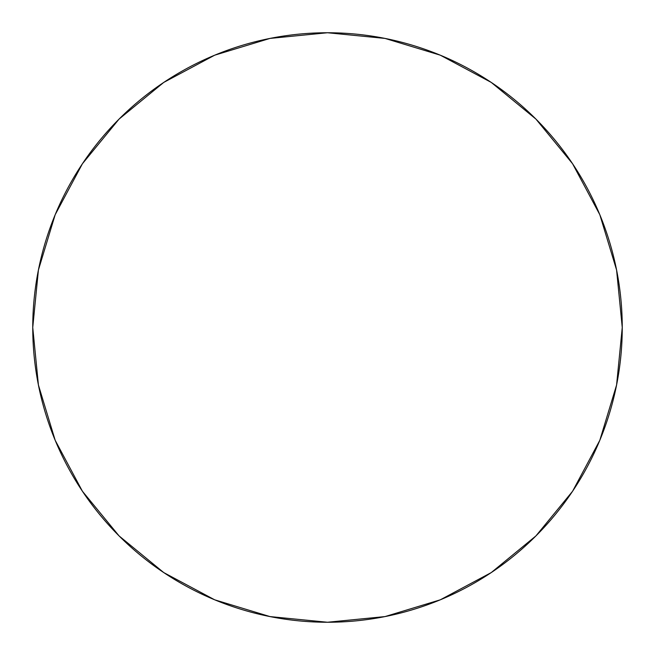 <?xml version="1.0" encoding="UTF-8"?>
<svg xmlns="http://www.w3.org/2000/svg" width="655" height="655" viewBox="0 0 655 655"><rect width="100%" height="100%" fill="white"/><g stroke="black" fill="none" stroke-linecap="round" stroke-linejoin="round"><path stroke-width="0.98" d="M622.25 327.5A294.75 294.75 0 0 1 327.5 622.25A294.75 294.75 0 0 1 32.75 327.5A294.75 294.75 0 0 1 327.5 32.75A294.75 294.75 0 0 1 622.25 327.5L616.584 269.999L599.816 214.701L572.576 163.742L535.921 119.079L491.258 82.424L440.299 55.184L385.001 38.416L327.5 32.75L269.999 38.416L214.701 55.184L163.742 82.424L119.079 119.079L82.424 163.742L55.184 214.701L38.416 269.999L32.75 327.5L38.416 385.001L55.184 440.299L82.424 491.258L119.079 535.921L163.742 572.576L214.701 599.816L269.999 616.584L327.5 622.25L385.001 616.584L440.299 599.816L491.258 572.576L535.921 535.921L572.576 491.258L599.816 440.299L616.584 385.001L622.25 327.5"/></g></svg>

